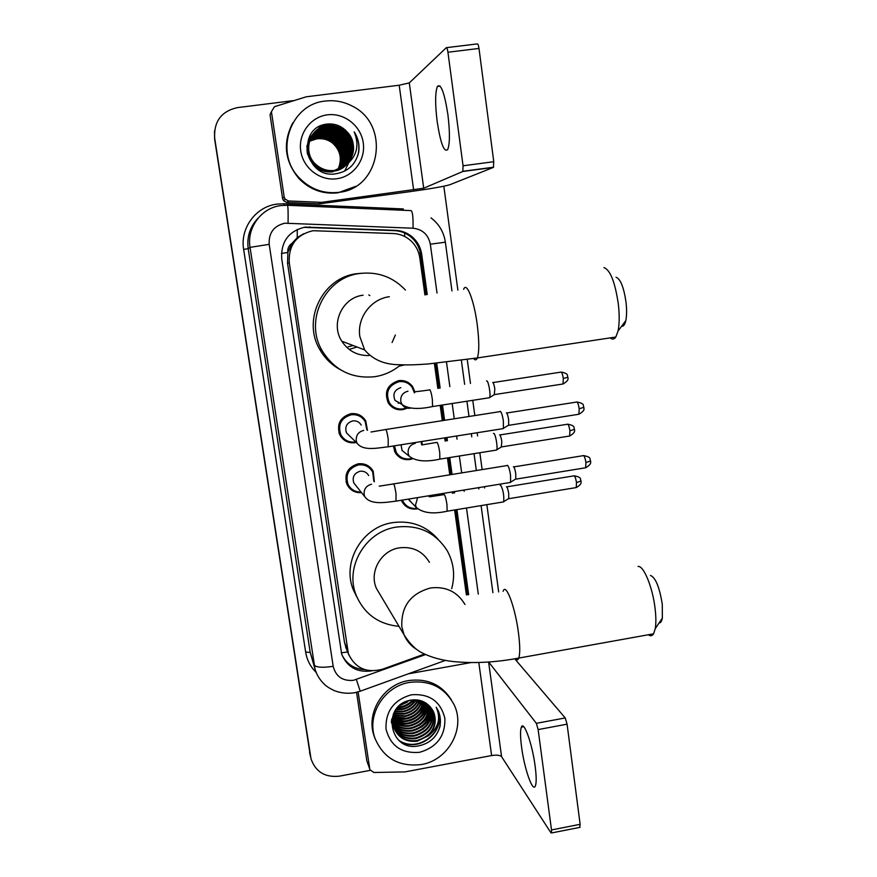 <?xml version="1.0" encoding="UTF-8"?>
<svg xmlns="http://www.w3.org/2000/svg" width="877" height="877" viewBox="0 0 877 877"><rect width="100%" height="100%" fill="white"/><g stroke="black" fill="none" stroke-linecap="round" stroke-linejoin="round"><path stroke-width="1.32" d="M402.598 380.596L403.76 381.791M407.399 408.123L402.762 409.658C396.7 410.326 391.92 408.167 388.412 403.168C383.863 392.052 387.283 384.543 398.651 380.651C404.374 380.004 408.989 381.944 412.519 386.472L414.931 391.92M421.848 441.482L422.254 444.584M411.982 459.011L409.833 459.526C403.552 460.228 398.695 457.937 395.264 452.685L393.302 445.998M409.712 481.309L415.972 480.289M429.138 495.724L429.039 496.557M417.309 508.846L416.827 508.934C410.381 509.658 405.481 507.29 402.104 501.819L401.381 500.252M361.543 492.655C354.9 492.984 350.033 490.221 346.963 484.378C343.992 473.964 347.73 467.101 358.178 463.812C364.843 463.122 369.864 465.621 373.24 471.322L374.336 481.813M358.649 414.635L359.471 415.917M356.281 442.468L355.086 442.71C348.235 443.389 343.126 440.747 339.75 434.762C336.461 424.117 340.155 417.101 350.844 413.703C357.334 413.045 362.3 415.446 365.753 420.927L367.441 430.322M408.682 382.81L409.395 384.389M364.35 418.877L364.569 419.984M371.673 468.932L371.738 469.743M424.917 294.957L419.798 257.838C418.778 251.085 415.797 245.396 410.842 240.747C405.854 236.297 400.033 233.885 393.4 233.534L312.968 230.706C296.305 234.74 288.412 245.417 289.267 262.727L348.377 653.683C355.13 668.153 366.465 673.339 382.383 669.25L424.512 654.056M303.628 233.742L297.248 237.634L292.107 243.236C288.829 245.439 287.393 248.52 287.799 252.499L281.418 253.398M287.799 252.499L292.107 243.236M287.875 252.982L287.535 263.155L344.518 642.545L346.755 649.769M466.378 594.913L454.648 510.096M452.324 493.258L452.148 491.964M449.78 474.83L447.467 458.101M445.121 441.087L444.672 437.875M442.293 420.664L440.21 405.591M437.842 388.423L434.389 363.451M347.347 483.413L346.36 482.821M341.57 435.968L339.958 435.167M391.285 405.141L389.651 404.834M396.612 452.938L395.165 452.51M427.242 294.562L421.705 254.352C420.675 247.533 417.616 241.811 412.541 237.196C407.684 232.986 402.061 230.717 395.68 230.377L305.097 227.099C288.643 231.079 280.848 241.613 281.714 258.715L341.701 654.264C347.325 667.276 357.345 672.812 371.749 670.872M370.193 770.357L339.311 776.167C325.049 777.658 315.621 771.892 311.028 758.857L214.679 138.171C213.758 121.497 221.3 111.313 237.283 107.63L294.003 100.559M443.828 186.22L457.871 290.123M467.244 359.504L470.478 383.413M472.791 400.537L474.83 415.577M477.143 432.745L477.581 435.946M479.872 452.916L482.131 469.601M484.433 486.691L484.608 487.985M486.878 504.779L498.662 591.942M311.028 758.857L214.591 138.884L214.503 131.057M468.669 594.749L456.928 509.723M454.615 492.885L454.429 491.591M452.072 474.457L449.758 457.728M447.413 440.725L446.974 437.513M444.595 420.302L442.512 405.229M440.144 388.072L436.724 363.231M364.766 669.622C354.1 668.987 346.448 663.977 341.811 654.571M304.56 227.384L394.694 230.651C401.041 230.98 406.643 233.249 411.477 237.437C416.531 242.03 419.568 247.72 420.598 254.505L426.145 294.738M435.617 363.33L439.059 388.237M441.427 405.404L443.51 420.478M445.889 437.689L446.327 440.901M448.673 457.904L450.986 474.632M453.354 491.767L453.53 493.06M455.854 509.899L467.584 594.825M310.502 756.708L214.679 138.171M310.403 756.281L214.591 138.884M447.884 114.503C444.42 92.589 440.923 83.238 437.393 86.439C435.124 92.491 435.058 104.264 437.195 121.76C440.594 143.411 444.091 152.686 447.687 149.583C449.923 143.806 449.989 132.109 447.884 114.503M284.181 197.007L271.421 111.675L270.061 114.821L282.602 198.597L284.181 197.007L285.124 199.2L288.544 200.976L321.695 202.346L319.447 203.837L409.789 191.679C430.771 188.763 444.146 186.45 449.912 184.707L493.389 167.408L462.815 171.486L423.712 188.226L321.695 202.346M319.447 203.837L286.889 202.488L283.534 200.745L282.602 198.597M446.579 47.643L477.285 43.916C477.932 43.718 478.502 45.231 478.995 48.443L447.939 52.236C447.445 49.002 446.908 47.49 446.316 47.676L409.285 82.898L399.188 85.222L306.248 96.799L274.468 106.687L271.421 111.675M462.815 171.486L463.056 165.786L493.762 161.708L478.995 48.443M493.762 161.708L493.389 167.408M463.056 165.786L447.939 52.236M338.654 192.359C323.525 193.981 310.48 189.224 299.495 178.108C273.777 152.861 290.134 103.914 325.444 101.052C334.773 99.967 343.641 101.622 352.061 106.007C390.934 124.457 380.695 188.84 338.654 192.359M355.591 186.373L337.974 192.808C322.911 194.42 309.921 189.695 299.002 178.634C284.576 161.182 282.537 142.534 292.885 122.703M358.627 152.434C359.734 145.056 358.255 138.204 354.187 131.89C359.581 145.067 356.972 156.062 346.349 164.876C355.503 154.659 355.941 143.861 347.665 132.515C342.37 126.387 335.781 123.547 327.91 124.008C295.812 126.233 304.286 178.864 335.431 173.843C347.741 171.87 355.481 164.733 358.627 152.434M327.439 114.843C344.222 112.596 360.962 125.795 363.253 142.852C365.786 159.888 353.376 176.672 336.691 178.755C320.05 181.1 303.146 168.121 300.734 150.954C298.07 133.808 310.633 116.827 327.439 114.843M344.749 166.213C356.194 157.158 354.527 136.867 342.041 129.336C337.327 126.387 332.416 125.214 327.296 125.817C309.022 127.132 301.776 153.376 316.137 164.997C321.541 169.546 327.581 171.421 334.247 170.609C351.567 169.053 359.789 145.198 347.665 132.515M312.672 134.356C305.525 145.319 306.501 155.722 315.599 165.545C320.982 170.072 326.989 171.936 333.622 171.136C353.694 169.436 359.691 139.3 342.26 129.094C337.546 126.145 332.624 124.972 327.494 125.575C309.186 126.891 301.929 153.179 316.323 164.81C321.738 169.371 327.779 171.245 334.455 170.445L346.349 164.876M344.288 166.553C355.229 157.421 353.387 137.645 341.164 130.267C336.483 127.34 331.594 126.178 326.507 126.781C321.07 127.472 316.465 129.993 312.683 134.356M344.398 166.466C355.47 157.356 353.672 137.448 341.383 130.037C336.691 127.099 331.802 125.937 326.704 126.54C321.212 127.242 316.564 129.807 312.76 134.236M343.817 166.871C354.275 157.685 352.269 138.402 340.309 131.199C335.65 128.283 330.782 127.132 325.729 127.735C320.533 128.382 316.082 130.75 312.355 134.828M343.937 166.794C354.516 157.619 352.554 138.215 340.517 130.969C335.858 128.053 330.991 126.891 325.915 127.494C320.675 128.152 316.169 130.563 312.431 134.707M343.345 167.178C353.321 157.948 351.162 139.158 339.454 132.109C334.817 129.215 329.982 128.075 324.95 128.667C320.006 129.281 315.698 131.495 312.037 135.299M343.466 167.101C353.552 157.882 351.447 138.972 339.662 131.879C335.025 128.985 330.19 127.834 325.148 128.437C320.138 129.062 315.797 131.309 312.113 135.179M342.874 167.474C351.94 154.801 350.515 143.324 338.61 133.019C334.005 130.136 329.193 128.996 324.194 129.599C319.48 130.18 315.325 132.241 311.741 135.782L311.423 136.078M342.995 167.397C352.17 154.703 350.778 143.17 338.818 132.789C334.203 129.906 329.39 128.766 324.38 129.368C319.612 129.949 315.413 132.054 311.806 135.661M342.392 167.759C350.986 155.207 349.441 143.927 337.777 133.907C333.194 131.046 328.415 129.917 323.438 130.509L311.116 136.56M342.512 167.682C351.217 155.108 349.704 143.773 337.985 133.688C333.392 130.826 328.612 129.686 323.624 130.278L317.189 132.153L311.521 136.143M341.909 168.022C350.033 155.591 348.377 144.519 336.943 134.795C332.394 131.956 327.647 130.826 322.703 131.418L311.182 136.757M342.03 167.956C350.274 155.503 348.651 144.365 337.152 134.576C332.591 131.725 327.834 130.596 322.889 131.188L311.247 136.637M341.427 168.274C349.101 155.985 347.336 145.111 336.132 135.661C331.605 132.844 326.88 131.725 321.969 132.317L310.918 137.25M341.548 168.209C349.331 155.887 347.599 144.968 336.34 135.453C331.802 132.624 327.077 131.506 322.144 132.087L310.984 137.13M340.934 168.516C348.169 156.358 346.294 145.703 335.332 136.527C330.826 133.721 326.134 132.613 321.234 133.194L310.677 137.755M341.054 168.461C348.399 156.27 346.558 145.549 335.529 136.319C331.024 133.501 326.321 132.394 321.42 132.975L310.732 137.623M340.44 168.746C347.237 156.742 345.275 146.284 334.532 137.382C330.059 134.598 325.389 133.49 320.522 134.071L310.447 138.259M340.561 168.691C347.467 156.643 345.527 146.141 334.729 137.174C330.245 134.378 325.564 133.271 320.697 133.852L310.502 138.127M339.936 168.954C346.316 157.104 344.255 146.865 333.742 138.226C329.292 135.453 324.643 134.356 319.809 134.937L310.228 138.763M340.057 168.91C346.547 157.016 344.508 146.722 333.94 138.018C329.478 135.233 324.83 134.137 319.984 134.718L310.283 138.643M339.432 169.162C345.395 157.465 343.247 147.435 332.964 139.059C328.535 136.308 323.92 135.211 319.107 135.792M339.552 169.108C345.626 157.378 343.499 147.292 333.161 138.851C328.722 136.088 324.095 135.003 319.283 135.573L310.074 139.158M338.917 169.349C344.486 157.827 342.249 148.005 332.197 139.881C327.79 137.141 323.196 136.067 318.417 136.637L309.822 139.805M339.048 169.305C344.716 157.739 342.49 147.862 332.383 139.684C327.976 136.933 323.383 135.847 318.592 136.428L309.877 139.673M338.401 169.524C343.587 158.167 341.263 148.564 331.429 140.704C327.055 137.974 322.484 136.9 317.737 137.47L309.647 140.331M338.533 169.491C343.806 158.079 341.504 148.421 331.627 140.495C327.242 137.766 322.659 136.691 317.902 137.261L309.691 140.199M337.886 169.689C342.677 158.507 340.276 149.112 330.684 141.504C326.321 138.796 321.782 137.733 317.057 138.292L309.482 140.857M338.018 169.656C342.907 158.419 340.517 148.969 330.87 141.307C326.507 138.599 321.958 137.525 317.222 138.095L309.515 140.726M312.585 134.466C305.349 145.439 306.292 155.854 315.413 165.72C320.796 170.237 326.792 172.1 333.413 171.311M312.256 134.937L311.982 135.266C304.867 146.163 305.832 156.501 314.887 166.257C320.237 170.763 326.2 172.616 332.8 171.815M311.883 135.376C307.619 140.769 306.172 147.073 307.553 154.275M313.517 165.293L314.887 166.257M311.938 135.409L311.368 136.045M311.565 135.836L306.786 146.36M311.192 136.275L310.688 136.944M311.642 135.891L311.039 136.505M309.351 141.285L316.553 138.906L309.362 141.252M316.553 138.906C323.295 137.996 329.215 139.86 334.334 144.519M338.149 149.32L341.241 158.803M328.437 123.964L329.061 124.15M333.918 126.036L334.806 126.474M349.254 146.338C347.171 140.112 343.367 135.233 337.864 131.693M350.23 145.79C348.147 139.41 344.31 134.411 338.686 130.794M339.52 129.884L333.424 127.066M331.221 126.474L318.811 126.781M340.364 128.974L333.984 126.047M331.813 125.488L322.188 125.258M341.219 128.042L328.239 123.986M344.617 171.147L348.487 163.286M348.794 162.157L348.936 161.554M348.991 161.313L349.178 160.392M349.243 160.009L349.441 158.573M349.495 157.97L349.605 155.624M349.583 154.593L349.068 150.307M348.564 148.202C346.59 141.57 342.71 136.395 336.943 132.679M349.506 147.654C347.544 140.857 343.631 135.573 337.755 131.802M350.46 147.095C348.52 140.145 344.562 134.751 338.577 130.903M339.41 130.004L332.186 126.847M330.234 126.409L318.494 126.957M340.254 129.083L332.756 125.849M330.826 125.433L321.673 125.444M341.109 128.163L327.22 124.074M357.871 155.361C359.976 147.018 358.748 139.191 354.187 131.89M616.06 277.253C620.467 278.908 623.788 287.196 626.014 302.116C626.869 309.614 626.792 315.797 625.783 320.675C624.841 324.72 623.448 326.595 621.585 326.288M610.118 337.886C612.289 339.684 614.196 339.399 615.829 337.031L618.055 331.002C619.48 323.931 619.568 314.887 618.307 303.87C615.018 281.966 610.228 269.875 603.946 267.595M363.111 295.209C342.381 297.424 330.201 323.723 341.767 341.186C348.257 350.953 357.301 355.744 368.91 355.558M399.046 366.169C391.876 371.782 383.808 375.29 374.83 376.693C351.841 379.007 334.203 370.204 321.914 350.307C304.067 320.193 325.323 277.143 359.987 273.46C377.888 271.475 393.039 277.011 405.437 290.068M339.969 369.469C331.243 364.668 324.435 357.871 319.546 349.09C302.028 319.535 322.879 277.307 356.895 273.69L361.741 273.251M368.789 294.946L369.842 295.593M395.384 335.003L392.085 342.512M650.438 575.444C655.558 577.483 659.504 587.119 662.288 604.352L662.343 618.077C661.707 621.409 660.6 623.054 659.055 622.999M648.388 634.751C650.471 636.318 652.203 636.011 653.573 633.819L655.24 628.699C656.117 623.558 656.073 616.871 655.108 608.649C652.707 587.36 643.608 565.281 638.039 566.476M429.434 562.332C422.703 551.162 412.705 546.338 399.441 547.84C381.057 550.35 368.833 572.045 376.485 588.533L380.322 594.968M398.991 626.331C378.721 624.369 364.503 614.141 356.325 595.636C344.31 567.397 365.413 531.287 396.459 527.077C418.581 524.556 435.496 532.427 447.193 550.701C453.771 562.65 455.273 575.323 451.688 588.708M357.005 597.281L353.376 589.936C341.57 562.201 362.289 526.748 392.764 522.626C410.984 520.247 426.047 525.761 437.941 539.147M350.296 436.603L346.525 432.909C344.584 426.858 346.656 422.857 352.74 420.905C356.457 420.522 359.296 421.914 361.236 425.082M355.7 441.898L355.152 441.997C348.728 442.633 343.937 440.155 340.769 434.564C337.667 424.567 341.131 417.967 351.162 414.777C357.268 414.152 361.938 416.422 365.172 421.574L366.827 429.796M340.802 434.619L339.267 433.666M499.879 411.477L500.328 411.346C501.523 412.343 502.521 415.545 503.354 420.96L503.398 428.327L502.411 428.754M506.347 412.859L506.446 412.892C507.312 413.604 508.046 415.917 508.638 419.82L508.66 425.137L508.024 425.52M357.092 414.097L358.189 415.523M356.15 485.902L353.815 482.975C352.061 477.055 354.165 473.152 360.118 471.256C363.933 470.861 366.783 472.308 368.691 475.586M361.061 492.052C355.086 492.118 350.734 489.519 347.994 484.257C345.187 474.479 348.695 468.033 358.507 464.931C364.777 464.284 369.491 466.641 372.659 472.001L373.832 481.243M506.972 465.402L507.498 465.303C508.704 466.487 509.712 469.776 510.535 475.159L510.589 482.164L509.625 482.58M513.385 466.75L513.571 466.794C514.459 467.66 515.194 470.028 515.786 473.909L515.731 479.16L584.882 467.89M371.969 469.316L372.023 470.039M401.83 404.154L395.088 400.471C392.436 394.157 394.343 389.881 400.822 387.645M486.505 380.958L486.801 380.914C488.489 381.035 490.89 394.65 489.717 397.456L488.829 397.829M406.424 407.86L402.894 408.912C397.215 409.537 392.721 407.509 389.432 402.828C385.146 392.392 388.347 385.343 399.035 381.681C404.407 381.078 408.748 382.898 412.058 387.163L414.426 392.885M492.742 382.427C493.554 383.052 494.244 385.255 494.825 389.037L494.266 394.716M401.085 380.486L402.357 381.583M399.167 402.828L398.224 403.277M406.424 453.979L402.072 450.493L401.041 444.771M493.411 433.446L493.817 433.381C495.505 433.808 497.884 447.062 496.755 449.791L495.878 450.164M411.313 458.561L409.965 458.846C404.089 459.493 399.528 457.355 396.305 452.433L394.442 445.823M499.583 434.817L499.715 434.849C500.537 435.595 501.238 437.853 501.808 441.624L501.282 447.04M395.976 451.852L394.562 451.326M421.168 441.591L421.629 444.869M412.026 503.124L408.539 499.09M500.252 485.409L500.756 485.343C503.135 489.815 504.122 495.242 503.727 501.644L502.872 502.017M416.904 508.331C410.896 508.978 406.314 506.753 403.168 501.655L402.433 500.087M506.413 486.713L506.621 486.768C507.465 487.645 508.167 489.958 508.737 493.696L508.704 498.706L575.553 487.689M535.156 766.268C532.339 743.959 523.712 719.995 521.355 727.165C520.204 730.344 520.269 736.965 521.574 747.018C524.293 768.537 532.843 793.093 535.376 785.924C536.516 782.821 536.439 776.266 535.156 766.268M369.787 769.129L366.838 760.907L369.787 769.129L358.112 691.898M366.838 760.907L356.555 692.315M514.744 658.824L565.216 717.945L567.079 724.172L538.138 729.587L536.351 723.328L488.697 662.025M369.941 769.754L373.865 772.484L405.031 771.892L491.624 755.546C496.7 754.768 500.022 755.152 501.578 756.687L550.942 832.81L551.523 832.964L551.501 829.949L580.135 824.314L567.079 724.172M580.135 824.314L579.664 827.417M551.501 829.949L538.138 729.587M470.938 662.595L408.156 673.865M400.559 717.605L397.873 717.989M396.481 718.11L393.51 718.186M421.431 764.525C399.188 767.134 383.731 758.462 375.06 738.522C366.279 715.259 384.082 686.285 409.548 682.405C429.807 679.971 444.628 687.36 454.001 704.549C465.95 728.085 448.443 760.249 421.431 764.525M375.279 739.125L374.238 736.428C365.49 713.275 383.205 684.422 408.561 680.563C427.231 678.162 441.471 684.531 451.282 699.682M433.655 712.135L429.774 706.369C424.841 701.216 418.68 699.112 411.291 700.076C381.155 704.253 388.851 751.918 418.219 745.954C429.84 743.619 437.174 736.844 440.232 725.641L438.533 711.379L436.176 707.235C441.098 718.34 438.489 727.877 428.36 735.836C435.145 728.809 436.91 720.916 433.655 712.135L432.789 710.403M411.346 694.803C429.379 693.433 440.55 701.238 444.847 718.219C445.45 735.814 437.053 747.171 419.666 752.291C401.699 753.792 390.484 746.053 386.023 729.061C385.354 711.313 393.795 699.89 411.346 694.803M393.839 727.767C398.739 735.606 405.952 739.015 415.512 737.985C430.377 733.38 435.946 723.909 432.218 709.57L432.054 709.197M393.959 728.096C398.816 736.143 406.106 739.662 415.819 738.631C430.706 734.016 436.286 724.534 432.558 710.173L432.251 709.493M393.433 726.441C398.443 733.446 405.382 736.439 414.262 735.43C428.59 731.122 434.247 721.99 431.243 708.057M393.521 726.781C398.509 733.983 405.525 737.086 414.569 736.066C429.083 731.648 434.707 722.407 431.451 708.342M393.104 725.082C398.18 731.297 404.823 733.896 413.034 732.887C426.639 728.973 432.416 720.335 430.344 706.983M393.181 725.432C398.246 731.835 404.966 734.531 413.341 733.523C427.132 729.511 432.876 720.751 430.585 707.246M392.874 723.7C397.983 729.149 404.297 731.385 411.817 730.388C424.731 726.803 430.585 718.647 429.368 705.919M392.918 724.051C398.026 729.686 404.429 732.01 412.124 731.012C425.202 727.351 431.035 719.074 429.62 706.193M392.732 722.286C397.796 727 403.76 728.875 410.622 727.91C422.857 724.643 428.743 716.969 428.294 704.889M392.753 722.637C397.84 727.537 403.891 729.5 410.918 728.524C423.317 725.18 429.204 717.386 428.568 705.141M392.688 720.828C397.632 724.841 403.212 726.386 409.427 725.454C420.971 722.484 426.88 715.314 427.154 703.946M392.688 721.201C397.665 725.389 403.343 727.011 409.723 726.068C421.442 723.021 427.351 715.72 427.45 704.176M392.743 719.348C397.5 722.67 402.664 723.898 408.254 723.032C419.107 720.335 424.994 713.681 425.915 703.069M392.721 719.721C397.522 723.218 402.806 724.523 408.55 723.635C419.568 720.872 425.466 714.086 426.233 703.277M392.907 717.824C397.391 720.499 402.115 721.431 407.092 720.631C417.233 718.208 423.054 712.091 424.578 702.28M392.863 718.208C397.413 721.047 402.258 722.056 407.377 721.234C417.693 718.734 423.547 712.486 424.928 702.466M393.203 716.246L405.941 718.263C415.347 716.092 421.081 710.534 423.131 701.567M393.115 716.652L399.561 718.866L406.226 718.855C415.819 716.619 421.574 710.918 423.503 701.732M393.63 714.623L404.801 715.917C413.44 714.01 419.02 709.022 421.541 700.942M393.51 715.029L405.086 716.509C413.922 714.536 419.546 709.394 421.958 701.085M394.233 712.924L403.683 713.604C411.488 711.971 416.86 707.575 419.787 700.427M394.058 713.352L403.957 714.174C411.982 712.475 417.408 707.925 420.247 700.537M395.034 711.126L402.565 711.302C409.471 709.964 414.558 706.204 417.814 700.032M394.814 711.587L402.839 711.872C409.976 710.469 415.139 706.544 418.329 700.12M396.141 709.197L401.469 709.033C407.388 707.969 412.069 704.9 415.512 699.824M395.823 709.701L401.743 709.603C407.915 708.463 412.716 705.218 416.126 699.857M398.005 707.037L400.372 706.785C405.163 705.974 409.263 703.683 412.661 699.901M397.456 707.618L400.646 707.344C405.744 706.478 410.008 703.968 413.451 699.846M401.436 704.099L408.233 700.778M400.241 704.998L409.68 700.394M393.411 713.812L392.403 720.697L393.729 727.603C398.147 737.272 405.832 741.591 416.761 740.583C431.714 735.946 437.316 726.419 433.578 712.003M396.075 709.285C392.457 715.161 391.767 721.486 394.014 728.239C398.443 737.919 406.128 742.249 417.079 741.229L428.36 735.836M391.482 720.697L393.674 727.461M391.602 719.809L393.883 727.965M391.35 722.22L392.545 724.95M392.71 725.246L393.236 726.145M391.361 722.034L392.764 725.443M392.83 725.575L393.345 726.485M391.602 722.758L392.118 723.646M392.304 723.942L392.896 724.808M391.339 722.341L391.646 722.966M391.712 723.076L392.216 723.974M392.403 724.27L392.973 725.136M391.383 721.749L391.778 722.319M391.986 722.593L392.644 723.426M391.372 721.914L391.855 722.648M392.052 722.933L392.699 723.777M391.745 721.223L392.479 722.023M391.8 721.574L392.512 722.374M391.613 719.831L392.403 720.587M391.635 720.181L392.414 720.949M391.767 718.932L392.414 719.48M407.279 702.17L400.263 705.382M396.93 708.221C403.573 707.794 409.307 704.987 414.141 699.813M395.034 718.987C408.419 721.113 418.186 716.136 424.336 704.067M396.009 721.322C409.57 723.503 419.436 718.482 425.619 706.237M396.996 723.678C410.721 725.926 420.697 720.85 426.913 708.441M418.789 725.575C423.942 722.341 427.527 718.12 429.544 712.913M421.223 727.263C425.838 724.018 429.05 719.995 430.881 715.183M431.418 713.626L432.076 710.984M432.164 710.502L432.284 709.701M423.251 729.193L432.229 717.485M400.044 741.273C420.204 753.705 447.413 729.73 437.283 709.175M411.072 702.367L413.747 699.824M412.585 704.253L416.608 699.89M414.087 706.182L418.998 700.241M415.566 708.145L421.081 700.789M417.046 710.14L422.966 701.49M393.959 718.438L405.338 718.987M418.515 712.168L424.512 702.926M391.657 719.535L392.403 719.864M392.71 719.984L393.488 720.291M394.946 720.762L406.117 721.398M421.453 716.312L427.077 707.301M422.933 718.438L428.371 709.526M428.809 708.178L429.335 705.897M424.402 720.587L429.686 711.784M430.114 710.436L430.64 708.123M425.893 722.769L431.024 714.064M427.384 724.972L432.361 716.366M399.013 740.429C419.063 753.957 447.456 729.839 437.108 708.868M434.126 737.48C440.627 729.521 442.085 720.795 438.489 711.313L437.152 708.737M362.914 669.524L362.705 668.855M347.796 652.28L348.936 655.163M420.357 253.102L418.789 253.321M404.714 236.505L404.604 232.997M297.248 237.634L297.27 229.39M347.654 651.951L341.285 652.861M287.535 263.155L289.267 262.727M344.518 642.545L347.248 649.101M437.02 293.05L430.333 244.201C428.316 234.663 422.561 229.335 413.034 228.217L284.828 223.207C273.821 225.86 268.614 232.909 269.195 244.343L333.183 666.312C335.836 676.54 342.556 681.21 353.365 680.333L425.597 654.56M360.085 691.251L354.626 692.742C347.577 693.85 340.747 693.126 334.126 690.55C329.379 688.259 326.08 686.099 324.227 684.093C319.853 679.927 316.783 674.939 315.029 669.14L250.044 247.369C246.601 227.757 261.401 207.75 280.969 205.558M316.191 672.473C310.469 666.838 306.961 660.052 305.656 652.093L243.642 249.386L248.202 248.673L250.044 247.369L269.195 244.343M445.363 660.414L360.206 691.219L356.369 679.522M243.642 249.386C239.903 228.141 255.952 206.457 277.154 204.089L284.115 203.771L403.288 208.934L403.277 210.272M258.134 218.121C250 226.661 246.689 236.845 248.202 248.673L310.206 652.4L315.029 669.14M310.59 756.698L309.559 752.444M402.291 210.228L402.313 209.296L403.277 209.34M287.503 205.284L410.995 210.612C412.563 211.149 413.242 217.025 413.034 228.217M281.078 205.547L287.382 205.273C288.04 205.788 288.27 211.719 288.073 223.065M333.183 666.312C322.363 667.923 315.994 667.452 314.087 664.876L310.206 652.4L305.656 652.093M478.294 594.113L466.509 508.145M464.196 491.317L464.021 490.024M461.675 472.9L459.384 456.193M457.06 439.202L456.621 435.99M454.264 418.789L452.192 403.738M449.846 386.582L446.503 362.201M284.093 205.284L284.115 203.771M430.333 244.201L445.352 242.195C443.872 232.142 439.092 224.041 431.013 217.891M309.373 227.165L309.943 226.869M394.694 230.651L395.68 230.377M420.598 254.505L421.705 254.352M423.712 188.226L409.285 82.898M413.637 189.98L399.188 85.222M318.68 203.87L320.905 202.379M288.544 200.976L286.889 202.488M389.366 296.711C370.883 298.958 356.764 318.055 359.855 336.615L364.635 349.912C372.944 359.702 384.521 364.646 399.375 364.722C407.893 364.985 411.401 365.095 427.757 364.01L477.362 357.948C476.397 360.239 475.137 360.436 473.591 358.54M463.648 289.355C466.531 281.057 474.106 300.263 477.241 324.742C479.248 341.021 479.291 352.083 477.362 357.948L615.829 337.031M357.071 347.029L349.156 349.375M353.168 345.538L348.213 346.766M399.188 366.147L404.549 364.898M464.974 604.472C457.279 591.679 445.812 586.176 430.563 587.974C410.557 593.477 400.975 606.435 401.83 626.836L404.078 634.86C406.807 641.131 411.083 646.064 416.904 649.638M503.124 591.295C505.788 582.164 515.183 607.016 518.471 632.92C520.05 645.34 520.16 653.727 518.789 658.068C517.989 660.184 516.849 660.403 515.369 658.715M506.643 413.023L576.189 402.126C577.34 401.48 578.338 403.672 579.182 408.726L578.886 414.251L578.096 414.372M583.918 407.345L579.182 408.726M371.026 431.999L385.442 429.566C386.132 428.787 387.053 431.955 388.215 439.081L388.16 446.81M346.525 432.909L357.071 443.236L356.314 441.098C355.766 435.452 358.233 431.879 363.736 430.388M513.714 466.915L582.876 455.722C584.038 455.097 585.058 457.355 585.935 462.497L585.661 467.759C593.005 463.385 589.991 461.543 590.627 461.017L585.935 462.497M590.616 460.907L590.627 461.017C589.201 459.296 592.501 457.366 583.643 455.591M379.193 486.176L393.214 483.972C393.916 483.238 394.869 486.505 396.053 493.773L395.987 501.14M353.815 482.975L364.821 496.755L364.185 494.869C363.637 489.267 366.093 485.715 371.563 484.214M492.94 382.569L560.513 372.188C561.576 371.585 562.508 373.69 563.308 378.48L563.023 383.983L562.31 384.104M567.945 377.253L563.308 378.48M414.536 392.436C416.158 391.153 414.635 392.096 429.324 389.958L429.708 389.673C430.673 390.66 431.561 393.926 432.372 399.473L432.504 406.555L431.89 406.654M410.359 408.189L410.359 408.189C406.851 408.572 404.078 407.334 402.017 404.472L400.811 401.534C400.296 396.064 402.675 392.622 407.969 391.197M499.868 434.959L567.068 424.304C568.153 423.723 569.107 425.882 569.918 430.771L569.666 436.022L568.965 436.143M574.523 429.346L569.918 430.771M422.232 444.869L437.031 442.37C438.018 443.554 438.906 446.897 439.717 452.389L439.859 459.131L439.245 459.23M402.072 450.493L409.208 456.215L408.189 453.584C407.673 448.169 410.052 444.749 415.314 443.313M506.731 486.856L573.569 475.915C574.665 475.367 575.63 477.581 576.485 482.569L576.244 487.579C583.369 483.359 580.431 481.462 581.045 481.045L576.485 482.569M581.034 480.947L581.045 481.045C579.653 479.423 582.898 477.537 574.26 475.794M429.807 496.799L444.288 494.573C445.297 495.933 446.196 499.353 446.985 504.801L447.127 511.214L446.525 511.313M409.022 500.098L416.378 507.509L415.501 505.152L417.627 497.599M501.578 756.687L488.61 662.036M491.624 755.546L478.798 662.519M536.351 723.328L565.216 717.945M373.24 471.322L367.77 465.588M345.626 647.051L348.377 653.683M492.907 592.688L481.111 505.733M478.831 488.927L478.656 487.634M476.332 470.532L474.073 453.837M471.771 436.867L471.333 433.666M468.998 416.487L466.959 401.447M464.635 384.312L461.379 360.326M451.962 290.923L445.352 242.195M411.477 237.437L412.541 237.196M440.133 86.099L437.393 86.439M463.001 171.289L493.598 167.211M285.124 199.2L283.534 200.745M625.783 320.675L618.055 331.002M341.767 341.186L364.635 349.912M321.914 350.307L319.546 349.09M662.343 618.077L655.24 628.699M376.485 588.533L404.078 634.86C409.877 643.992 416.104 650.098 422.769 653.19C431.341 657.388 441.306 660.151 452.653 661.488C473.372 663.626 495.417 662.486 518.789 658.068L653.573 633.819M356.325 595.636L353.376 589.936M576.967 401.995C585.77 403.771 582.514 405.755 583.929 407.421C582.964 408.068 586.812 409.614 578.886 414.251L508.572 425.345M340.769 434.564L338.917 432.657M357.071 443.236C363.242 451.249 376.682 448.07 388.664 446.733L503.277 428.612M385.946 429.478L499.747 411.675M508.66 425.137L503.398 428.327M347.994 484.257L346.053 481.714M364.821 496.755C370.763 505.152 385.025 502.543 396.492 501.052L510.48 482.438M393.718 483.885L506.851 465.599M515.808 478.963L510.589 482.164M561.225 372.067C569.842 373.854 566.608 375.827 567.956 377.318C567.353 377.823 570.28 379.785 563.023 383.983L494.771 394.551M395.088 400.471L402.017 404.472C408.243 408.945 418.406 409.647 432.504 406.555L489.618 397.709M389.432 402.828L387.601 401.721M494.847 394.365L489.717 397.456M567.77 424.183C576.353 425.915 573.163 427.844 574.534 429.434C573.92 429.883 576.858 431.813 569.666 436.022L501.765 446.875M396.305 452.433L394.332 450.8M496.656 450.044L439.859 459.131C425.816 462.223 415.61 461.247 409.208 456.215M501.841 446.689L496.755 449.791M403.168 501.655L401.765 500.197M503.639 501.885L447.127 511.214C433.15 514.295 422.889 513.056 416.378 507.509M508.781 498.52L503.727 501.644M523.712 726.726L521.355 727.165M551.523 832.964L580.114 827.329M375.06 738.522L374.238 736.428M432.558 710.184L432.218 709.57M394.014 728.239L393.729 727.603M392.874 725.707L392.6 725.082M391.756 723.207L391.482 722.582"/></g></svg>
